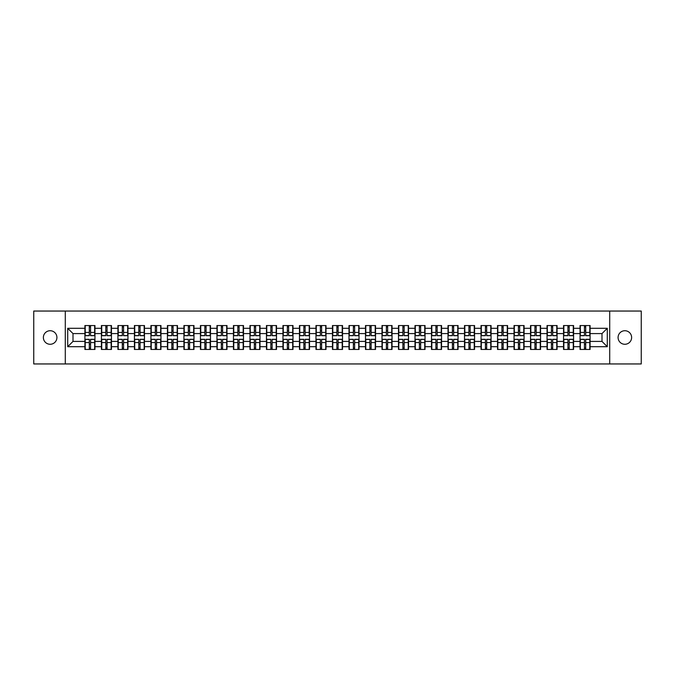 <?xml version="1.0" encoding="UTF-8"?>
<svg xmlns="http://www.w3.org/2000/svg" width="675" height="675" viewBox="0 0 675 675"><rect width="100%" height="100%" fill="white"/><g stroke="black" fill="none" stroke-linecap="round" stroke-linejoin="round"><path stroke-width="1.01" d="M624.847 344.275A6.775 6.775 0 0 1 618.081 337.5A6.775 6.775 0 0 1 624.847 330.725A6.775 6.775 0 0 1 631.623 337.5A6.775 6.775 0 0 1 624.847 344.275M50.152 344.275A6.775 6.775 0 0 1 43.377 337.5A6.775 6.775 0 0 1 50.152 330.725A6.775 6.775 0 0 1 56.919 337.5A6.775 6.775 0 0 1 50.152 344.275M609.719 363.952L641.25 363.952L641.25 311.048L609.719 311.048L609.719 363.952L65.281 363.952L65.281 311.048L33.75 311.048L33.75 363.952L65.281 363.952M609.719 311.048L65.281 311.048M601.999 341.415L601.999 333.585L590.093 333.585L590.093 341.415L601.999 341.415L607.289 346.705L607.289 328.295L590.093 328.295L590.093 325.544L580.044 325.544L580.044 333.585L573.59 333.585L573.59 341.415L580.044 341.415L580.044 333.585M607.289 346.705L590.093 346.705L590.093 349.456L580.044 349.456L580.044 346.705L573.59 346.705L573.59 349.456L563.541 349.456L563.541 346.705L557.086 346.705L557.086 349.456L547.037 349.456L547.037 346.705L540.582 346.705L540.582 349.456L530.533 349.456L530.533 346.705L524.078 346.705L524.078 349.456L514.029 349.456L514.029 346.705L507.575 346.705L507.575 349.456L497.526 349.456L497.526 346.705L491.071 346.705L491.071 349.456L481.013 349.456L481.013 346.705L474.567 346.705L474.567 349.456L464.51 349.456L464.51 346.705L458.055 346.705L458.055 349.456L448.006 349.456L448.006 346.705L441.551 346.705L441.551 349.456L431.502 349.456L431.502 346.705L425.048 346.705L425.048 349.456L414.998 349.456L414.998 346.705L408.544 346.705L408.544 349.456L398.495 349.456L398.495 346.705L392.04 346.705L392.04 349.456L381.991 349.456L381.991 346.705L375.536 346.705L375.536 349.456L365.487 349.456L365.487 346.705L359.032 346.705L359.032 349.456L348.983 349.456L348.983 346.705L342.529 346.705L342.529 349.456L332.471 349.456L332.471 346.705L326.017 346.705L326.017 349.456L315.968 349.456L315.968 346.705L309.513 346.705L309.513 349.456L299.464 349.456L299.464 346.705L293.009 346.705L293.009 349.456L282.96 349.456L282.96 346.705L276.505 346.705L276.505 349.456L266.456 349.456L266.456 346.705L260.002 346.705L260.002 349.456L249.953 349.456L249.953 346.705L243.498 346.705L243.498 349.456L233.449 349.456L233.449 346.705L226.994 346.705L226.994 349.456L216.945 349.456L216.945 346.705L210.49 346.705L210.49 349.456L200.433 349.456L200.433 346.705L193.987 346.705L193.987 349.456L183.929 349.456L183.929 346.705L177.474 346.705L177.474 349.456L167.425 349.456L167.425 346.705L160.971 346.705L160.971 349.456L150.922 349.456L150.922 346.705L144.467 346.705L144.467 349.456L134.418 349.456L134.418 346.705L127.963 346.705L127.963 349.456L117.914 349.456L117.914 346.705L111.459 346.705L111.459 349.456L101.41 349.456L101.41 346.705L94.956 346.705L94.956 349.456L84.907 349.456L84.907 346.705L67.711 346.705L67.711 328.295L84.907 328.295L84.907 333.585L73.001 333.585L73.001 341.415L84.907 341.415L84.907 333.585M580.044 328.295L573.59 328.295L573.59 325.544L563.541 325.544L563.541 328.295L557.086 328.295L557.086 325.544L547.037 325.544L547.037 328.295L540.582 328.295L540.582 325.544L530.533 325.544L530.533 328.295L524.078 328.295L524.078 325.544L514.029 325.544L514.029 328.295L507.575 328.295L507.575 325.544L497.526 325.544L497.526 328.295L491.071 328.295L491.071 325.544L481.013 325.544L481.013 328.295L474.567 328.295L474.567 325.544L464.51 325.544L464.51 328.295L458.055 328.295L458.055 325.544L448.006 325.544L448.006 328.295L441.551 328.295L441.551 325.544L431.502 325.544L431.502 328.295L425.048 328.295L425.048 325.544L414.998 325.544L414.998 328.295L408.544 328.295L408.544 325.544L398.495 325.544L398.495 328.295L392.04 328.295L392.04 325.544L381.991 325.544L381.991 328.295L375.536 328.295L375.536 325.544L365.487 325.544L365.487 328.295L359.032 328.295L359.032 325.544L348.983 325.544L348.983 328.295L342.529 328.295L342.529 325.544L332.471 325.544L332.471 328.295L326.017 328.295L326.017 325.544L315.968 325.544L315.968 328.295L309.513 328.295L309.513 325.544L299.464 325.544L299.464 328.295L293.009 328.295L293.009 325.544L282.96 325.544L282.96 328.295L276.505 328.295L276.505 325.544L266.456 325.544L266.456 328.295L260.002 328.295L260.002 325.544L249.953 325.544L249.953 328.295L243.498 328.295L243.498 325.544L233.449 325.544L233.449 328.295L226.994 328.295L226.994 325.544L216.945 325.544L216.945 328.295L210.49 328.295L210.49 325.544L200.433 325.544L200.433 328.295L193.987 328.295L193.987 325.544L183.929 325.544L183.929 328.295L177.474 328.295L177.474 325.544L167.425 325.544L167.425 328.295L160.971 328.295L160.971 325.544L150.922 325.544L150.922 328.295L144.467 328.295L144.467 325.544L134.418 325.544L134.418 328.295L127.963 328.295L127.963 325.544L117.914 325.544L117.914 328.295L111.459 328.295L111.459 325.544L101.41 325.544L101.41 328.295L94.956 328.295L94.956 325.544L84.907 325.544L84.907 328.295M580.044 341.415L580.044 346.705M573.59 341.415L573.59 346.705M573.59 328.295L573.59 333.585M557.086 341.415L563.541 341.415L563.541 333.585L557.086 333.585L557.086 346.705M563.541 341.415L563.541 346.705M563.541 328.295L563.541 333.585M557.086 328.295L557.086 333.585M540.582 341.415L547.037 341.415L547.037 333.585L540.582 333.585L540.582 346.705M547.037 341.415L547.037 346.705M547.037 328.295L547.037 333.585M540.582 328.295L540.582 333.585M524.078 341.415L530.533 341.415L530.533 333.585L524.078 333.585L524.078 346.705M530.533 341.415L530.533 346.705M530.533 328.295L530.533 333.585M524.078 328.295L524.078 333.585M507.575 341.415L514.029 341.415L514.029 333.585L507.575 333.585L507.575 346.705M514.029 341.415L514.029 346.705M514.029 328.295L514.029 333.585M507.575 328.295L507.575 333.585M491.071 341.415L497.526 341.415L497.526 333.585L491.071 333.585L491.071 346.705M497.526 341.415L497.526 346.705M497.526 328.295L497.526 333.585M491.071 328.295L491.071 333.585M474.567 341.415L481.013 341.415L481.013 333.585L474.567 333.585L474.567 346.705M481.013 341.415L481.013 346.705M481.013 328.295L481.013 333.585M474.567 328.295L474.567 333.585M458.055 341.415L464.51 341.415L464.51 333.585L458.055 333.585L458.055 346.705M464.51 341.415L464.51 346.705M464.51 328.295L464.51 333.585M458.055 328.295L458.055 333.585M441.551 341.415L448.006 341.415L448.006 333.585L441.551 333.585L441.551 346.705M448.006 341.415L448.006 346.705M448.006 328.295L448.006 333.585M441.551 328.295L441.551 333.585M425.048 341.415L431.502 341.415L431.502 333.585L425.048 333.585L425.048 346.705M431.502 341.415L431.502 346.705M431.502 328.295L431.502 333.585M425.048 328.295L425.048 333.585M408.544 341.415L414.998 341.415L414.998 333.585L408.544 333.585L408.544 346.705M414.998 341.415L414.998 346.705M414.998 328.295L414.998 333.585M408.544 328.295L408.544 333.585M392.04 341.415L398.495 341.415L398.495 333.585L392.04 333.585L392.04 346.705M398.495 341.415L398.495 346.705M398.495 328.295L398.495 333.585M392.04 328.295L392.04 333.585M375.536 341.415L381.991 341.415L381.991 333.585L375.536 333.585L375.536 346.705M381.991 341.415L381.991 346.705M381.991 328.295L381.991 333.585M375.536 328.295L375.536 333.585M359.032 341.415L365.487 341.415L365.487 333.585L359.032 333.585L359.032 346.705M365.487 341.415L365.487 346.705M365.487 328.295L365.487 333.585M359.032 328.295L359.032 333.585M342.529 341.415L348.983 341.415L348.983 333.585L342.529 333.585L342.529 346.705M348.983 341.415L348.983 346.705M348.983 328.295L348.983 333.585M342.529 328.295L342.529 333.585M326.017 341.415L332.471 341.415L332.471 333.585L326.017 333.585L326.017 346.705M332.471 341.415L332.471 346.705M332.471 328.295L332.471 333.585M326.017 328.295L326.017 333.585M309.513 341.415L315.968 341.415L315.968 333.585L309.513 333.585L309.513 346.705M315.968 341.415L315.968 346.705M315.968 328.295L315.968 333.585M309.513 328.295L309.513 333.585M293.009 341.415L299.464 341.415L299.464 333.585L293.009 333.585L293.009 346.705M299.464 341.415L299.464 346.705M299.464 328.295L299.464 333.585M293.009 328.295L293.009 333.585M276.505 341.415L282.96 341.415L282.96 333.585L276.505 333.585L276.505 346.705M282.96 341.415L282.96 346.705M282.96 328.295L282.96 333.585M276.505 328.295L276.505 333.585M260.002 341.415L266.456 341.415L266.456 333.585L260.002 333.585L260.002 346.705M266.456 341.415L266.456 346.705M266.456 328.295L266.456 333.585M260.002 328.295L260.002 333.585M243.498 341.415L249.953 341.415L249.953 333.585L243.498 333.585L243.498 346.705M249.953 341.415L249.953 346.705M249.953 328.295L249.953 333.585M243.498 328.295L243.498 333.585M226.994 341.415L233.449 341.415L233.449 333.585L226.994 333.585L226.994 346.705M233.449 341.415L233.449 346.705M233.449 328.295L233.449 333.585M226.994 328.295L226.994 333.585M210.49 341.415L216.945 341.415L216.945 333.585L210.49 333.585L210.49 346.705M216.945 341.415L216.945 346.705M216.945 328.295L216.945 333.585M210.49 328.295L210.49 333.585M193.987 341.415L200.433 341.415L200.433 333.585L193.987 333.585L193.987 346.705M200.433 341.415L200.433 346.705M200.433 328.295L200.433 333.585M193.987 328.295L193.987 333.585M177.474 341.415L183.929 341.415L183.929 333.585L177.474 333.585L177.474 346.705M183.929 341.415L183.929 346.705M183.929 328.295L183.929 333.585M177.474 328.295L177.474 333.585M160.971 341.415L167.425 341.415L167.425 333.585L160.971 333.585L160.971 346.705M167.425 341.415L167.425 346.705M167.425 328.295L167.425 333.585M160.971 328.295L160.971 333.585M144.467 341.415L150.922 341.415L150.922 333.585L144.467 333.585L144.467 346.705M150.922 341.415L150.922 346.705M150.922 328.295L150.922 333.585M144.467 328.295L144.467 333.585M127.963 341.415L134.418 341.415L134.418 333.585L127.963 333.585L127.963 346.705M134.418 341.415L134.418 346.705M134.418 328.295L134.418 333.585M127.963 328.295L127.963 333.585M111.459 341.415L117.914 341.415L117.914 333.585L111.459 333.585L111.459 346.705M117.914 341.415L117.914 346.705M117.914 328.295L117.914 333.585M111.459 328.295L111.459 333.585M94.956 341.415L101.41 341.415L101.41 333.585L94.956 333.585L94.956 346.705M101.41 341.415L101.41 346.705M101.41 328.295L101.41 333.585M94.956 328.295L94.956 333.585M84.907 341.415L84.907 346.705M73.001 341.415L67.711 346.705M67.711 328.295L73.001 333.585M590.093 341.415L590.093 346.705M590.093 328.295L590.093 333.585M607.289 328.295L601.999 333.585M94.635 325.544L94.635 335.703L90.568 335.703L90.568 325.544M89.294 325.544L89.294 335.703L85.219 335.703L85.219 325.544M89.294 326.919L90.568 326.919M90.568 330.834L89.294 330.834M85.219 349.456L85.219 339.297L89.294 339.297L89.294 349.456M90.568 349.456L90.568 339.297L94.635 339.297L94.635 349.456M90.568 348.081L89.294 348.081M89.294 344.166L90.568 344.166M111.139 325.544L111.139 335.703L107.072 335.703L107.072 325.544M105.798 325.544L105.798 335.703L101.722 335.703L101.722 325.544M105.798 326.919L107.072 326.919M107.072 330.834L105.798 330.834M127.651 325.544L127.651 335.703L123.576 335.703L123.576 325.544M122.302 325.544L122.302 335.703L118.235 335.703L118.235 325.544M122.302 326.919L123.576 326.919M123.576 330.834L122.302 330.834M144.155 325.544L144.155 335.703L140.079 335.703L140.079 325.544M138.805 325.544L138.805 335.703L134.738 335.703L134.738 325.544M138.805 326.919L140.079 326.919M140.079 330.834L138.805 330.834M160.658 325.544L160.658 335.703L156.583 335.703L156.583 325.544M155.318 325.544L155.318 335.703L151.242 335.703L151.242 325.544M155.318 326.919L156.583 326.919M156.583 330.834L155.318 330.834M177.162 325.544L177.162 335.703L173.087 335.703L173.087 325.544M171.821 325.544L171.821 335.703L167.746 335.703L167.746 325.544M171.821 326.919L173.087 326.919M173.087 330.834L171.821 330.834M101.722 349.456L101.722 339.297L105.798 339.297L105.798 349.456M107.072 349.456L107.072 339.297L111.139 339.297L111.139 349.456M107.072 348.081L105.798 348.081M105.798 344.166L107.072 344.166M118.235 349.456L118.235 339.297L122.302 339.297L122.302 349.456M123.576 349.456L123.576 339.297L127.651 339.297L127.651 349.456M123.576 348.081L122.302 348.081M122.302 344.166L123.576 344.166M134.738 349.456L134.738 339.297L138.805 339.297L138.805 349.456M140.079 349.456L140.079 339.297L144.155 339.297L144.155 349.456M140.079 348.081L138.805 348.081M138.805 344.166L140.079 344.166M151.242 349.456L151.242 339.297L155.318 339.297L155.318 349.456M156.583 349.456L156.583 339.297L160.658 339.297L160.658 349.456M156.583 348.081L155.318 348.081M155.318 344.166L156.583 344.166M167.746 349.456L167.746 339.297L171.821 339.297L171.821 349.456M173.087 349.456L173.087 339.297L177.162 339.297L177.162 349.456M173.087 348.081L171.821 348.081M171.821 344.166L173.087 344.166M193.666 325.544L193.666 335.703L189.591 335.703L189.591 325.544M188.325 325.544L188.325 335.703L184.25 335.703L184.25 325.544M188.325 326.919L189.591 326.919M189.591 330.834L188.325 330.834M184.25 349.456L184.25 339.297L188.325 339.297L188.325 349.456M189.591 349.456L189.591 339.297L193.666 339.297L193.666 349.456M189.591 348.081L188.325 348.081M188.325 344.166L189.591 344.166M210.17 325.544L210.17 335.703L206.094 335.703L206.094 325.544M204.829 325.544L204.829 335.703L200.753 335.703L200.753 325.544M204.829 326.919L206.094 326.919M206.094 330.834L204.829 330.834M200.753 349.456L200.753 339.297L204.829 339.297L204.829 349.456M206.094 349.456L206.094 339.297L210.17 339.297L210.17 349.456M206.094 348.081L204.829 348.081M204.829 344.166L206.094 344.166M226.673 325.544L226.673 335.703L222.598 335.703L222.598 325.544M221.332 325.544L221.332 335.703L217.257 335.703L217.257 325.544M221.332 326.919L222.598 326.919M222.598 330.834L221.332 330.834M217.257 349.456L217.257 339.297L221.332 339.297L221.332 349.456M222.598 349.456L222.598 339.297L226.673 339.297L226.673 349.456M222.598 348.081L221.332 348.081M221.332 344.166L222.598 344.166M243.177 325.544L243.177 335.703L239.11 335.703L239.11 325.544M237.836 325.544L237.836 335.703L233.761 335.703L233.761 325.544M237.836 326.919L239.11 326.919M239.11 330.834L237.836 330.834M233.761 349.456L233.761 339.297L237.836 339.297L237.836 349.456M239.11 349.456L239.11 339.297L243.177 339.297L243.177 349.456M239.11 348.081L237.836 348.081M237.836 344.166L239.11 344.166M259.681 325.544L259.681 335.703L255.614 335.703L255.614 325.544M254.34 325.544L254.34 335.703L250.265 335.703L250.265 325.544M254.34 326.919L255.614 326.919M255.614 330.834L254.34 330.834M250.265 349.456L250.265 339.297L254.34 339.297L254.34 349.456M255.614 349.456L255.614 339.297L259.681 339.297L259.681 349.456M255.614 348.081L254.34 348.081M254.34 344.166L255.614 344.166M276.193 325.544L276.193 335.703L272.118 335.703L272.118 325.544M270.844 325.544L270.844 335.703L266.777 335.703L266.777 325.544M270.844 326.919L272.118 326.919M272.118 330.834L270.844 330.834M266.777 349.456L266.777 339.297L270.844 339.297L270.844 349.456M272.118 349.456L272.118 339.297L276.193 339.297L276.193 349.456M272.118 348.081L270.844 348.081M270.844 344.166L272.118 344.166M292.697 325.544L292.697 335.703L288.622 335.703L288.622 325.544M287.348 325.544L287.348 335.703L283.281 335.703L283.281 325.544M287.348 326.919L288.622 326.919M288.622 330.834L287.348 330.834M283.281 349.456L283.281 339.297L287.348 339.297L287.348 349.456M288.622 349.456L288.622 339.297L292.697 339.297L292.697 349.456M288.622 348.081L287.348 348.081M287.348 344.166L288.622 344.166M309.201 325.544L309.201 335.703L305.125 335.703L305.125 325.544M303.86 325.544L303.86 335.703L299.784 335.703L299.784 325.544M303.86 326.919L305.125 326.919M305.125 330.834L303.86 330.834M299.784 349.456L299.784 339.297L303.86 339.297L303.86 349.456M305.125 349.456L305.125 339.297L309.201 339.297L309.201 349.456M305.125 348.081L303.86 348.081M303.86 344.166L305.125 344.166M325.704 325.544L325.704 335.703L321.629 335.703L321.629 325.544M320.363 325.544L320.363 335.703L316.288 335.703L316.288 325.544M320.363 326.919L321.629 326.919M321.629 330.834L320.363 330.834M316.288 349.456L316.288 339.297L320.363 339.297L320.363 349.456M321.629 349.456L321.629 339.297L325.704 339.297L325.704 349.456M321.629 348.081L320.363 348.081M320.363 344.166L321.629 344.166M342.208 325.544L342.208 335.703L338.133 335.703L338.133 325.544M336.867 325.544L336.867 335.703L332.792 335.703L332.792 325.544M336.867 326.919L338.133 326.919M338.133 330.834L336.867 330.834M332.792 349.456L332.792 339.297L336.867 339.297L336.867 349.456M338.133 349.456L338.133 339.297L342.208 339.297L342.208 349.456M338.133 348.081L336.867 348.081M336.867 344.166L338.133 344.166M358.712 325.544L358.712 335.703L354.637 335.703L354.637 325.544M353.371 325.544L353.371 335.703L349.296 335.703L349.296 325.544M353.371 326.919L354.637 326.919M354.637 330.834L353.371 330.834M349.296 349.456L349.296 339.297L353.371 339.297L353.371 349.456M354.637 349.456L354.637 339.297L358.712 339.297L358.712 349.456M354.637 348.081L353.371 348.081M353.371 344.166L354.637 344.166M375.216 325.544L375.216 335.703L371.14 335.703L371.14 325.544M369.875 325.544L369.875 335.703L365.799 335.703L365.799 325.544M369.875 326.919L371.14 326.919M371.14 330.834L369.875 330.834M365.799 349.456L365.799 339.297L369.875 339.297L369.875 349.456M371.14 349.456L371.14 339.297L375.216 339.297L375.216 349.456M371.14 348.081L369.875 348.081M369.875 344.166L371.14 344.166M391.719 325.544L391.719 335.703L387.652 335.703L387.652 325.544M386.378 325.544L386.378 335.703L382.303 335.703L382.303 325.544M386.378 326.919L387.652 326.919M387.652 330.834L386.378 330.834M382.303 349.456L382.303 339.297L386.378 339.297L386.378 349.456M387.652 349.456L387.652 339.297L391.719 339.297L391.719 349.456M387.652 348.081L386.378 348.081M386.378 344.166L387.652 344.166M408.223 325.544L408.223 335.703L404.156 335.703L404.156 325.544M402.882 325.544L402.882 335.703L398.807 335.703L398.807 325.544M402.882 326.919L404.156 326.919M404.156 330.834L402.882 330.834M398.807 349.456L398.807 339.297L402.882 339.297L402.882 349.456M404.156 349.456L404.156 339.297L408.223 339.297L408.223 349.456M404.156 348.081L402.882 348.081M402.882 344.166L404.156 344.166M424.735 325.544L424.735 335.703L420.66 335.703L420.66 325.544M419.386 325.544L419.386 335.703L415.319 335.703L415.319 325.544M419.386 326.919L420.66 326.919M420.66 330.834L419.386 330.834M415.319 349.456L415.319 339.297L419.386 339.297L419.386 349.456M420.66 349.456L420.66 339.297L424.735 339.297L424.735 349.456M420.66 348.081L419.386 348.081M419.386 344.166L420.66 344.166M441.239 325.544L441.239 335.703L437.164 335.703L437.164 325.544M435.89 325.544L435.89 335.703L431.823 335.703L431.823 325.544M435.89 326.919L437.164 326.919M437.164 330.834L435.89 330.834M431.823 349.456L431.823 339.297L435.89 339.297L435.89 349.456M437.164 349.456L437.164 339.297L441.239 339.297L441.239 349.456M437.164 348.081L435.89 348.081M435.89 344.166L437.164 344.166M457.743 325.544L457.743 335.703L453.667 335.703L453.667 325.544M452.402 325.544L452.402 335.703L448.327 335.703L448.327 325.544M452.402 326.919L453.667 326.919M453.667 330.834L452.402 330.834M448.327 349.456L448.327 339.297L452.402 339.297L452.402 349.456M453.667 349.456L453.667 339.297L457.743 339.297L457.743 349.456M453.667 348.081L452.402 348.081M452.402 344.166L453.667 344.166M474.247 325.544L474.247 335.703L470.171 335.703L470.171 325.544M468.906 325.544L468.906 335.703L464.83 335.703L464.83 325.544M468.906 326.919L470.171 326.919M470.171 330.834L468.906 330.834M464.83 349.456L464.83 339.297L468.906 339.297L468.906 349.456M470.171 349.456L470.171 339.297L474.247 339.297L474.247 349.456M470.171 348.081L468.906 348.081M468.906 344.166L470.171 344.166M490.75 325.544L490.75 335.703L486.675 335.703L486.675 325.544M485.409 325.544L485.409 335.703L481.334 335.703L481.334 325.544M485.409 326.919L486.675 326.919M486.675 330.834L485.409 330.834M481.334 349.456L481.334 339.297L485.409 339.297L485.409 349.456M486.675 349.456L486.675 339.297L490.75 339.297L490.75 349.456M486.675 348.081L485.409 348.081M485.409 344.166L486.675 344.166M507.254 325.544L507.254 335.703L503.179 335.703L503.179 325.544M501.913 325.544L501.913 335.703L497.838 335.703L497.838 325.544M501.913 326.919L503.179 326.919M503.179 330.834L501.913 330.834M497.838 349.456L497.838 339.297L501.913 339.297L501.913 349.456M503.179 349.456L503.179 339.297L507.254 339.297L507.254 349.456M503.179 348.081L501.913 348.081M501.913 344.166L503.179 344.166M523.758 325.544L523.758 335.703L519.683 335.703L519.683 325.544M518.417 325.544L518.417 335.703L514.342 335.703L514.342 325.544M518.417 326.919L519.683 326.919M519.683 330.834L518.417 330.834M514.342 349.456L514.342 339.297L518.417 339.297L518.417 349.456M519.683 349.456L519.683 339.297L523.758 339.297L523.758 349.456M519.683 348.081L518.417 348.081M518.417 344.166L519.683 344.166M540.262 325.544L540.262 335.703L536.195 335.703L536.195 325.544M534.921 325.544L534.921 335.703L530.845 335.703L530.845 325.544M534.921 326.919L536.195 326.919M536.195 330.834L534.921 330.834M530.845 349.456L530.845 339.297L534.921 339.297L534.921 349.456M536.195 349.456L536.195 339.297L540.262 339.297L540.262 349.456M536.195 348.081L534.921 348.081M534.921 344.166L536.195 344.166M556.765 325.544L556.765 335.703L552.698 335.703L552.698 325.544M551.424 325.544L551.424 335.703L547.349 335.703L547.349 325.544M551.424 326.919L552.698 326.919M552.698 330.834L551.424 330.834M547.349 349.456L547.349 339.297L551.424 339.297L551.424 349.456M552.698 349.456L552.698 339.297L556.765 339.297L556.765 349.456M552.698 348.081L551.424 348.081M551.424 344.166L552.698 344.166M573.278 325.544L573.278 335.703L569.202 335.703L569.202 325.544M567.928 325.544L567.928 335.703L563.861 335.703L563.861 325.544M567.928 326.919L569.202 326.919M569.202 330.834L567.928 330.834M563.861 349.456L563.861 339.297L567.928 339.297L567.928 349.456M569.202 349.456L569.202 339.297L573.278 339.297L573.278 349.456M569.202 348.081L567.928 348.081M567.928 344.166L569.202 344.166M589.781 325.544L589.781 335.703L585.706 335.703L585.706 325.544M584.432 325.544L584.432 335.703L580.365 335.703L580.365 325.544M584.432 326.919L585.706 326.919M585.706 330.834L584.432 330.834M580.365 349.456L580.365 339.297L584.432 339.297L584.432 349.456M585.706 349.456L585.706 339.297L589.781 339.297L589.781 349.456M585.706 348.081L584.432 348.081M584.432 344.166L585.706 344.166M89.294 332.438L85.219 332.438M89.294 335.568L85.219 335.568M94.635 332.438L90.568 332.438M94.635 335.568L90.568 335.568M90.568 342.562L94.635 342.562M90.568 339.432L94.635 339.432M85.219 342.562L89.294 342.562M85.219 339.432L89.294 339.432M105.798 332.438L101.722 332.438M105.798 335.568L101.722 335.568M111.139 332.438L107.072 332.438M111.139 335.568L107.072 335.568M122.302 332.438L118.235 332.438M122.302 335.568L118.235 335.568M127.651 332.438L123.576 332.438M127.651 335.568L123.576 335.568M138.805 332.438L134.738 332.438M138.805 335.568L134.738 335.568M144.155 332.438L140.079 332.438M144.155 335.568L140.079 335.568M155.318 332.438L151.242 332.438M155.318 335.568L151.242 335.568M160.658 332.438L156.583 332.438M160.658 335.568L156.583 335.568M171.821 332.438L167.746 332.438M171.821 335.568L167.746 335.568M177.162 332.438L173.087 332.438M177.162 335.568L173.087 335.568M107.072 342.562L111.139 342.562M107.072 339.432L111.139 339.432M101.722 342.562L105.798 342.562M101.722 339.432L105.798 339.432M123.576 342.562L127.651 342.562M123.576 339.432L127.651 339.432M118.235 342.562L122.302 342.562M118.235 339.432L122.302 339.432M140.079 342.562L144.155 342.562M140.079 339.432L144.155 339.432M134.738 342.562L138.805 342.562M134.738 339.432L138.805 339.432M156.583 342.562L160.658 342.562M156.583 339.432L160.658 339.432M151.242 342.562L155.318 342.562M151.242 339.432L155.318 339.432M173.087 342.562L177.162 342.562M173.087 339.432L177.162 339.432M167.746 342.562L171.821 342.562M167.746 339.432L171.821 339.432M188.325 332.438L184.25 332.438M188.325 335.568L184.25 335.568M193.666 332.438L189.591 332.438M193.666 335.568L189.591 335.568M189.591 342.562L193.666 342.562M189.591 339.432L193.666 339.432M184.25 342.562L188.325 342.562M184.25 339.432L188.325 339.432M204.829 332.438L200.753 332.438M204.829 335.568L200.753 335.568M210.17 332.438L206.094 332.438M210.17 335.568L206.094 335.568M206.094 342.562L210.17 342.562M206.094 339.432L210.17 339.432M200.753 342.562L204.829 342.562M200.753 339.432L204.829 339.432M221.332 332.438L217.257 332.438M221.332 335.568L217.257 335.568M226.673 332.438L222.598 332.438M226.673 335.568L222.598 335.568M222.598 342.562L226.673 342.562M222.598 339.432L226.673 339.432M217.257 342.562L221.332 342.562M217.257 339.432L221.332 339.432M237.836 332.438L233.761 332.438M237.836 335.568L233.761 335.568M243.177 332.438L239.11 332.438M243.177 335.568L239.11 335.568M239.11 342.562L243.177 342.562M239.11 339.432L243.177 339.432M233.761 342.562L237.836 342.562M233.761 339.432L237.836 339.432M254.34 332.438L250.265 332.438M254.34 335.568L250.265 335.568M259.681 332.438L255.614 332.438M259.681 335.568L255.614 335.568M255.614 342.562L259.681 342.562M255.614 339.432L259.681 339.432M250.265 342.562L254.34 342.562M250.265 339.432L254.34 339.432M270.844 332.438L266.777 332.438M270.844 335.568L266.777 335.568M276.193 332.438L272.118 332.438M276.193 335.568L272.118 335.568M272.118 342.562L276.193 342.562M272.118 339.432L276.193 339.432M266.777 342.562L270.844 342.562M266.777 339.432L270.844 339.432M287.348 332.438L283.281 332.438M287.348 335.568L283.281 335.568M292.697 332.438L288.622 332.438M292.697 335.568L288.622 335.568M288.622 342.562L292.697 342.562M288.622 339.432L292.697 339.432M283.281 342.562L287.348 342.562M283.281 339.432L287.348 339.432M303.86 332.438L299.784 332.438M303.86 335.568L299.784 335.568M309.201 332.438L305.125 332.438M309.201 335.568L305.125 335.568M305.125 342.562L309.201 342.562M305.125 339.432L309.201 339.432M299.784 342.562L303.86 342.562M299.784 339.432L303.86 339.432M320.363 332.438L316.288 332.438M320.363 335.568L316.288 335.568M325.704 332.438L321.629 332.438M325.704 335.568L321.629 335.568M321.629 342.562L325.704 342.562M321.629 339.432L325.704 339.432M316.288 342.562L320.363 342.562M316.288 339.432L320.363 339.432M336.867 332.438L332.792 332.438M336.867 335.568L332.792 335.568M342.208 332.438L338.133 332.438M342.208 335.568L338.133 335.568M338.133 342.562L342.208 342.562M338.133 339.432L342.208 339.432M332.792 342.562L336.867 342.562M332.792 339.432L336.867 339.432M353.371 332.438L349.296 332.438M353.371 335.568L349.296 335.568M358.712 332.438L354.637 332.438M358.712 335.568L354.637 335.568M354.637 342.562L358.712 342.562M354.637 339.432L358.712 339.432M349.296 342.562L353.371 342.562M349.296 339.432L353.371 339.432M369.875 332.438L365.799 332.438M369.875 335.568L365.799 335.568M375.216 332.438L371.14 332.438M375.216 335.568L371.14 335.568M371.14 342.562L375.216 342.562M371.14 339.432L375.216 339.432M365.799 342.562L369.875 342.562M365.799 339.432L369.875 339.432M386.378 332.438L382.303 332.438M386.378 335.568L382.303 335.568M391.719 332.438L387.652 332.438M391.719 335.568L387.652 335.568M387.652 342.562L391.719 342.562M387.652 339.432L391.719 339.432M382.303 342.562L386.378 342.562M382.303 339.432L386.378 339.432M402.882 332.438L398.807 332.438M402.882 335.568L398.807 335.568M408.223 332.438L404.156 332.438M408.223 335.568L404.156 335.568M404.156 342.562L408.223 342.562M404.156 339.432L408.223 339.432M398.807 342.562L402.882 342.562M398.807 339.432L402.882 339.432M419.386 332.438L415.319 332.438M419.386 335.568L415.319 335.568M424.735 332.438L420.66 332.438M424.735 335.568L420.66 335.568M420.66 342.562L424.735 342.562M420.66 339.432L424.735 339.432M415.319 342.562L419.386 342.562M415.319 339.432L419.386 339.432M435.89 332.438L431.823 332.438M435.89 335.568L431.823 335.568M441.239 332.438L437.164 332.438M441.239 335.568L437.164 335.568M437.164 342.562L441.239 342.562M437.164 339.432L441.239 339.432M431.823 342.562L435.89 342.562M431.823 339.432L435.89 339.432M452.402 332.438L448.327 332.438M452.402 335.568L448.327 335.568M457.743 332.438L453.667 332.438M457.743 335.568L453.667 335.568M453.667 342.562L457.743 342.562M453.667 339.432L457.743 339.432M448.327 342.562L452.402 342.562M448.327 339.432L452.402 339.432M468.906 332.438L464.83 332.438M468.906 335.568L464.83 335.568M474.247 332.438L470.171 332.438M474.247 335.568L470.171 335.568M470.171 342.562L474.247 342.562M470.171 339.432L474.247 339.432M464.83 342.562L468.906 342.562M464.83 339.432L468.906 339.432M485.409 332.438L481.334 332.438M485.409 335.568L481.334 335.568M490.75 332.438L486.675 332.438M490.75 335.568L486.675 335.568M486.675 342.562L490.75 342.562M486.675 339.432L490.75 339.432M481.334 342.562L485.409 342.562M481.334 339.432L485.409 339.432M501.913 332.438L497.838 332.438M501.913 335.568L497.838 335.568M507.254 332.438L503.179 332.438M507.254 335.568L503.179 335.568M503.179 342.562L507.254 342.562M503.179 339.432L507.254 339.432M497.838 342.562L501.913 342.562M497.838 339.432L501.913 339.432M518.417 332.438L514.342 332.438M518.417 335.568L514.342 335.568M523.758 332.438L519.683 332.438M523.758 335.568L519.683 335.568M519.683 342.562L523.758 342.562M519.683 339.432L523.758 339.432M514.342 342.562L518.417 342.562M514.342 339.432L518.417 339.432M534.921 332.438L530.845 332.438M534.921 335.568L530.845 335.568M540.262 332.438L536.195 332.438M540.262 335.568L536.195 335.568M536.195 342.562L540.262 342.562M536.195 339.432L540.262 339.432M530.845 342.562L534.921 342.562M530.845 339.432L534.921 339.432M551.424 332.438L547.349 332.438M551.424 335.568L547.349 335.568M556.765 332.438L552.698 332.438M556.765 335.568L552.698 335.568M552.698 342.562L556.765 342.562M552.698 339.432L556.765 339.432M547.349 342.562L551.424 342.562M547.349 339.432L551.424 339.432M567.928 332.438L563.861 332.438M567.928 335.568L563.861 335.568M573.278 332.438L569.202 332.438M573.278 335.568L569.202 335.568M569.202 342.562L573.278 342.562M569.202 339.432L573.278 339.432M563.861 342.562L567.928 342.562M563.861 339.432L567.928 339.432M584.432 332.438L580.365 332.438M584.432 335.568L580.365 335.568M589.781 332.438L585.706 332.438M589.781 335.568L585.706 335.568M585.706 342.562L589.781 342.562M585.706 339.432L589.781 339.432M580.365 342.562L584.432 342.562M580.365 339.432L584.432 339.432"/></g></svg>
